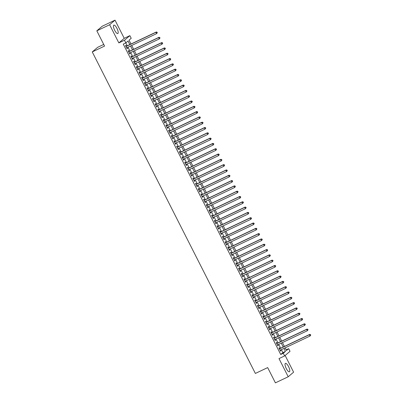 <?xml version="1.0" encoding="UTF-8"?>
<svg xmlns="http://www.w3.org/2000/svg" width="403" height="403" viewBox="0 0 403 403"><rect width="100%" height="100%" fill="white"/><g stroke="black" fill="none" stroke-linecap="round" stroke-linejoin="round"><path stroke-width="0.6" d="M288.543 366.599A4.655 1.446 64.6 0 0 285.415 363.365A4.655 1.446 64.6 0 0 286.276 368.538A4.655 1.446 64.6 0 0 289.409 371.773A4.655 1.446 64.6 0 0 288.543 366.599M116.956 28.376A4.655 1.446 64.6 0 0 113.822 25.142A4.655 1.446 64.6 0 0 114.684 30.316A4.655 1.446 64.6 0 0 117.817 33.55A4.655 1.446 64.6 0 0 116.956 28.376M286.155 349.864L288.674 348.666L290.019 351.32L284.634 355.914L283.289 353.265L285.47 351.401L283.964 348.429M103.722 44.441L97.647 47.332L92.257 51.927L255.371 373.44L267.668 367.596L275.405 382.85L288.216 376.765L293.601 372.171L285.138 355.486M92.257 51.927L104.558 46.083L96.816 30.83L102.201 26.235L115.011 20.15L109.626 24.744L118.845 42.914L124.482 40.24L129.867 35.645L131.212 38.295L129.031 40.159L130.99 44.018M118.845 42.914L124.23 38.32L115.011 20.15M124.23 38.32L129.867 35.645M96.816 30.83L109.626 24.744M279.788 348.625L279.319 347.698L278.957 348.011L280.569 351.189L280.936 350.882L280.518 350.066M277.098 343.321L276.629 342.394L276.262 342.701L277.879 345.885L278.241 345.578L277.828 344.756M274.408 338.016L273.934 337.089L273.572 337.397L275.189 340.58L275.551 340.268L275.138 339.452M271.718 332.712L271.244 331.78L270.881 332.092L272.493 335.276L272.861 334.964L272.443 334.147M269.023 327.402L268.554 326.475L268.186 326.788L269.803 329.971L270.166 329.659L269.753 328.843M266.333 322.098L265.859 321.171L265.496 321.483L267.113 324.667L267.476 324.355L267.063 323.538M263.643 316.793L263.169 315.866L262.806 316.174L264.418 319.357L264.786 319.05L264.368 318.229M260.948 311.489L260.479 310.562L260.116 310.869L261.728 314.053L262.091 313.741L261.678 312.924M258.258 306.184L257.784 305.252L257.421 305.565L259.038 308.748L259.401 308.436L258.988 307.62M255.567 300.875L255.094 299.948L254.731 300.26L256.343 303.444L256.711 303.132L256.293 302.315M252.872 295.57L252.404 294.643L252.041 294.956L253.653 298.139L254.016 297.827L253.603 297.011M250.182 290.266L249.709 289.339L249.346 289.646L250.963 292.83L251.326 292.523L250.913 291.701M247.492 284.961L247.019 284.034L246.656 284.342L248.273 287.525L248.636 287.213L248.218 286.397M244.797 279.657L244.329 278.725L243.966 279.037L245.578 282.221L245.941 281.909L245.528 281.093M242.107 274.347L241.639 273.42L241.271 273.733L242.888 276.916L243.251 276.604L242.838 275.788M239.417 269.043L238.944 268.116L238.581 268.428L240.198 271.612L240.561 271.3L240.143 270.484M236.722 263.738L236.254 262.811L235.891 263.119L237.503 266.302L237.866 265.995L237.453 265.174M234.032 258.434L233.564 257.507L233.196 257.814L234.813 260.998L235.176 260.686L234.763 259.87M231.342 253.129L230.869 252.197L230.506 252.51L232.123 255.693L232.486 255.381L232.068 254.565M228.647 247.82L228.179 246.893L227.816 247.205L229.428 250.389L229.796 250.077L229.378 249.261M225.957 242.515L225.489 241.588L225.121 241.901L226.738 245.084L227.101 244.772L226.688 243.956M223.267 237.211L222.794 236.284L222.431 236.591L224.048 239.775L224.411 239.468L223.997 238.647M220.572 231.906L220.103 230.979L219.741 231.287L221.353 234.47L221.721 234.163L221.302 233.342M217.882 226.602L217.413 225.67L217.046 225.982L218.663 229.166L219.025 228.854L218.612 228.038M215.192 221.292L214.718 220.365L214.356 220.678L215.973 223.861L216.335 223.549L215.922 222.733M212.502 215.988L212.028 215.061L211.666 215.373L213.278 218.557L213.645 218.245L213.227 217.429M209.807 210.683L209.338 209.756L208.971 210.064L210.588 213.247L210.95 212.94L210.537 212.119M207.117 205.379L206.643 204.452L206.281 204.759L207.898 207.943L208.26 207.636L207.847 206.815M204.427 200.074L203.953 199.142L203.591 199.455L205.203 202.638L205.57 202.326L205.152 201.51M201.732 194.77L201.263 193.838L200.901 194.15L202.513 197.334L202.875 197.022L202.462 196.206M199.042 189.46L198.568 188.533L198.205 188.846L199.823 192.03L200.185 191.717L199.772 190.901M196.352 184.156L195.878 183.229L195.515 183.536L197.127 186.72L197.495 186.413L197.077 185.592M193.657 178.851L193.188 177.924L192.825 178.232L194.437 181.415L194.8 181.108L194.387 180.287M190.967 173.547L190.493 172.615L190.13 172.927L191.747 176.111L192.11 175.799L191.697 174.983M188.277 168.242L187.803 167.31L187.44 167.623L189.057 170.807L189.42 170.494L189.002 169.678M185.582 162.933L185.113 162.006L184.75 162.318L186.362 165.502L186.725 165.19L186.312 164.374M182.891 157.628L182.423 156.702L182.055 157.009L183.672 160.193L184.035 159.885L183.622 159.064M180.201 152.324L179.728 151.397L179.365 151.704L180.982 154.888L181.345 154.581L180.927 153.76M177.506 147.019L177.038 146.088L176.675 146.4L178.287 149.584L178.65 149.271L178.237 148.455M174.816 141.715L174.348 140.783L173.98 141.095L175.597 144.279L175.96 143.967L175.547 143.151M172.126 136.405L171.653 135.479L171.29 135.791L172.907 138.975L173.27 138.662L172.852 137.846M169.431 131.101L168.963 130.174L168.6 130.481L170.212 133.665L170.58 133.358L170.162 132.537M166.741 125.796L166.273 124.87L165.905 125.177L167.522 128.361L167.885 128.053L167.472 127.232M164.051 120.492L163.578 119.56L163.215 119.872L164.832 123.056L165.195 122.744L164.782 121.928M161.356 115.187L160.888 114.256L160.525 114.568L162.137 117.752L162.505 117.439L162.087 116.623M158.666 109.878L158.198 108.951L157.83 109.263L159.447 112.447L159.81 112.135L159.397 111.319M155.976 104.573L155.503 103.647L155.14 103.954L156.757 107.138L157.12 106.83L156.707 106.009M153.286 99.269L152.813 98.342L152.45 98.649L154.062 101.833L154.43 101.526L154.011 100.705M150.591 93.964L150.123 93.033L149.755 93.345L151.372 96.529L151.735 96.216L151.321 95.4M147.901 88.66L147.427 87.728L147.065 88.04L148.682 91.224L149.045 90.912L148.631 90.096M145.211 83.35L144.737 82.424L144.375 82.736L145.987 85.92L146.354 85.607L145.936 84.791M142.516 78.046L142.047 77.119L141.685 77.426L143.297 80.61L143.659 80.303L143.246 79.482M139.826 72.742L139.352 71.815L138.99 72.122L140.607 75.306L140.969 74.998L140.556 74.177M137.136 67.437L136.662 66.505L136.3 66.817L137.912 70.001L138.279 69.689L137.861 68.873M134.441 62.133L133.972 61.201L133.61 61.513L135.222 64.697L135.584 64.384L135.171 63.568M131.751 56.823L131.277 55.896L130.915 56.208L132.532 59.392L132.894 59.08L132.481 58.264M129.061 51.519L128.587 50.592L128.225 50.899L129.842 54.083L130.204 53.775L129.786 52.954M129.811 44.577L128.013 41.03L125.827 42.889L123.268 44.108L280.725 354.479L282.911 352.615L281.4 349.643M280.674 348.207L278.71 344.338M277.979 342.903L276.02 339.034M275.289 337.598L273.325 333.729M272.599 332.289L270.635 328.425M269.904 326.984L267.945 323.115M267.214 321.68L265.25 317.811M264.524 316.375L262.56 312.506M261.829 311.071L259.87 307.202M259.139 305.761L257.174 301.897M256.449 300.457L254.484 296.588M253.754 295.152L251.794 291.283M251.064 289.848L249.104 285.979M248.374 284.543L246.409 280.674M245.679 279.234L243.719 275.37M242.989 273.929L241.029 270.06M240.299 268.625L238.334 264.756M237.609 263.32L235.644 259.451M234.914 258.016L232.954 254.147M232.224 252.706L230.259 248.842M229.534 247.402L227.569 243.533M226.839 242.097L224.879 238.228M224.149 236.793L222.184 232.924M221.459 231.488L219.494 227.619M218.764 226.179L216.804 222.315M216.073 220.874L214.109 217.005M213.383 215.57L211.419 211.701M210.688 210.265L208.729 206.396M207.998 204.961L206.034 201.092M205.308 199.651L203.344 195.787M202.613 194.347L200.654 190.478M199.923 189.042L197.964 185.173M197.233 183.738L195.269 179.869M194.538 178.433L192.579 174.564M191.848 173.129L189.889 169.26M189.158 167.819L187.194 163.95M186.463 162.515L184.503 158.646M183.773 157.21L181.813 153.341M181.083 151.906L179.118 148.037M178.393 146.601L176.428 142.733M175.698 141.292L173.738 137.423M173.008 135.987L171.043 132.119M170.318 130.683L168.353 126.814M167.623 125.378L165.663 121.51M164.933 120.074L162.968 116.205M162.243 114.764L160.278 110.896M159.548 109.46L157.588 105.591M156.858 104.155L154.893 100.287M154.168 98.851L152.203 94.982M151.473 93.546L149.513 89.678M148.783 88.237L146.818 84.368M146.093 82.932L144.128 79.064M143.397 77.628L141.438 73.759M140.707 72.323L138.748 68.455M138.017 67.019L136.053 63.15M135.322 61.709L133.363 57.841M132.632 56.405L130.673 52.536M129.942 51.1L127.978 47.232M127.247 45.796L125.786 42.909M126.366 46.214L125.897 45.287L125.535 45.594L127.147 48.778L127.509 48.471L127.096 47.65M284.634 355.914L278.997 358.594L288.216 376.765M280.725 354.479L283.289 353.265M125.827 42.889L124.482 40.24M285.138 347.87L286.493 350.529L288.674 348.666M131.716 45.453L133.68 49.322M134.411 50.763L136.37 54.632M137.101 56.067L139.065 59.936M139.791 61.372L141.755 65.241M142.486 66.676L144.445 70.545M145.176 71.981L147.135 75.85M147.866 77.29L149.83 81.159M150.561 82.595L152.52 86.464M153.251 87.899L155.21 91.768M155.941 93.204L157.905 97.073M158.636 98.508L160.596 102.377M161.326 103.818L163.286 107.687M164.016 109.122L165.981 112.991M166.706 114.427L168.671 118.296M169.401 119.731L171.361 123.6M172.091 125.036L174.056 128.905M174.781 130.345L176.746 134.214M177.476 135.65L179.436 139.519M180.166 140.954L182.131 144.823M182.856 146.259L184.821 150.128M185.551 151.563L187.511 155.432M188.241 156.873L190.206 160.742M190.931 162.177L192.896 166.046M193.626 167.482L195.586 171.351M196.316 172.786L198.281 176.655M199.006 178.091L200.971 181.96M201.702 183.4L203.661 187.269M204.392 188.705L206.351 192.574M207.082 194.009L209.046 197.878M209.777 199.314L211.736 203.183M212.467 204.618L214.426 208.487M215.157 209.928L217.121 213.797M217.852 215.232L219.811 219.101M220.542 220.537L222.501 224.406M223.232 225.841L225.196 229.71M225.922 231.146L227.886 235.014M228.617 236.455L230.576 240.324M231.307 241.76L233.272 245.629M233.997 247.064L235.962 250.933M236.692 252.369L238.652 256.237M239.382 257.673L241.347 261.542M242.072 262.983L244.037 266.851M244.767 268.287L246.727 272.156M247.457 273.592L249.422 277.46M250.147 278.896L252.112 282.765M252.842 284.201L254.802 288.069M255.532 289.51L257.497 293.374M258.222 294.815L260.187 298.683M260.917 300.119L262.877 303.988M263.607 305.424L265.567 309.292M266.297 310.728L268.262 314.597M268.992 316.038L270.952 319.901M271.682 321.342L273.642 325.211M274.372 326.647L276.337 330.515M277.062 331.951L279.027 335.82M279.758 337.256L281.717 341.124M282.448 342.565L284.412 346.429M283.233 346.988L281.274 343.124M280.543 341.684L278.579 337.815M277.853 336.379L275.889 332.51M275.158 331.075L273.199 327.206M272.468 325.77L270.504 321.901M269.778 320.461L267.814 316.597M267.083 315.156L265.124 311.287M264.393 309.852L262.429 305.983M261.703 304.547L259.739 300.678M259.008 299.243L257.049 295.374M256.318 293.933L254.353 290.069M253.628 288.629L251.663 284.76M250.933 283.324L248.973 279.455M248.243 278.02L246.278 274.151M245.553 272.715L243.588 268.846M242.858 267.406L240.898 263.542M240.168 262.101L238.208 258.232M237.478 256.797L235.513 252.928M234.783 251.492L232.823 247.623M232.093 246.188L230.133 242.319M229.403 240.878L227.438 237.014M226.708 235.574L224.748 231.705M224.018 230.269L222.058 226.4M221.328 224.965L219.363 221.096M218.638 219.66L216.673 215.791M215.943 214.351L213.983 210.487M213.252 209.046L211.288 205.177M210.562 203.742L208.598 199.873M207.867 198.437L205.908 194.568M205.177 193.133L203.213 189.264M202.487 187.823L200.523 183.959M199.792 182.519L197.833 178.65M197.102 177.214L195.138 173.345M194.412 171.91L192.448 168.041M191.717 166.605L189.758 162.736M189.027 161.296L187.063 157.432M186.337 155.991L184.373 152.122M183.642 150.687L181.682 146.818M180.952 145.382L178.992 141.513M178.262 140.078L176.297 136.209M175.567 134.773L173.607 130.904M172.877 129.464L170.917 125.595M170.187 124.159L168.222 120.29M167.497 118.855L165.532 114.986M164.802 113.55L162.842 109.681M162.112 108.246L160.147 104.377M159.422 102.936L157.457 99.067M156.727 97.632L154.767 93.763M154.037 92.327L152.072 88.459M151.347 87.023L149.382 83.154M148.652 81.718L146.692 77.85M145.962 76.409L143.997 72.54M143.272 71.104L141.307 67.236M140.576 65.8L138.617 61.931M137.886 60.495L135.922 56.627M135.196 55.191L133.232 51.322M132.501 49.881L130.542 46.013M282.911 352.615L285.47 351.401M127.091 48.667L127.509 48.471M129.781 53.972L130.204 53.775M132.476 59.281L132.894 59.08M135.166 64.586L135.584 64.384M137.856 69.89L138.279 69.689M140.551 75.195L140.969 74.998M143.241 80.499L143.659 80.303M145.931 85.809L146.354 85.607M148.626 91.113L149.045 90.912M151.316 96.418L151.735 96.216M154.006 101.722L154.43 101.526M156.702 107.027L157.12 106.83M159.392 112.336L159.81 112.135M162.082 117.641L162.505 117.439M164.772 122.945L165.195 122.744M167.467 128.25L167.885 128.053M170.157 133.554L170.58 133.358M172.847 138.864L173.27 138.662M175.542 144.168L175.96 143.967M178.232 149.473L178.65 149.271M180.922 154.777L181.345 154.581M183.617 160.082L184.035 159.885M186.307 165.391L186.725 165.19M188.997 170.696L189.42 170.494M191.692 176L192.11 175.799M194.382 181.305L194.8 181.108M197.072 186.609L197.495 186.413M199.767 191.919L200.185 191.717M202.457 197.223L202.875 197.022M205.147 202.528L205.57 202.326M207.842 207.832L208.26 207.636M210.532 213.137L210.95 212.94M213.222 218.446L213.645 218.245M215.917 223.751L216.335 223.549M218.607 229.055L219.025 228.854M221.297 234.36L221.721 234.163M223.987 239.664L224.411 239.468M226.682 244.974L227.101 244.772M229.372 250.278L229.796 250.077M232.063 255.583L232.486 255.381M234.758 260.887L235.176 260.686M237.448 266.192L237.866 265.995M240.138 271.501L240.561 271.3M242.833 276.806L243.251 276.604M245.523 282.11L245.941 281.909M248.213 287.415L248.636 287.213M250.908 292.719L251.326 292.523M253.598 298.029L254.016 297.827M256.288 303.333L256.711 303.132M258.983 308.638L259.401 308.436M261.673 313.942L262.091 313.741M264.363 319.247L264.786 319.05M267.058 324.551L267.476 324.355M269.748 329.861L270.166 329.659M272.438 335.165L272.861 334.964M275.133 340.47L275.551 340.268M277.823 345.774L278.241 345.578M280.513 351.078L280.936 350.882M157.316 32.703L157.049 32.175L157.316 32.703L156.601 33.635L126.678 47.851M157.175 32.829L156.601 33.635L155.926 32.311L156.288 31.998L125.958 46.41A0.594 0.564 -130.5 0 1 125.948 46.416L125.958 46.41M126.003 46.526L155.926 32.311L156.903 32.295M157.049 32.175L156.288 31.998M160.011 38.008L159.739 37.479L160.011 38.008L159.291 38.94L129.368 53.156M159.865 38.134L159.291 38.94L158.616 37.615L158.984 37.303L128.648 51.715A0.594 0.564 -130.5 0 1 128.638 51.72L128.648 51.715M128.693 51.831L158.616 37.615L159.593 37.6M159.739 37.479L158.984 37.303M162.701 43.312L162.434 42.783L162.701 43.312L161.981 44.244L132.058 58.46M162.555 43.438L161.981 44.244L161.311 42.92L161.674 42.607L131.343 57.019A0.594 0.564 -130.5 0 1 131.333 57.025L131.343 57.019M131.388 57.135L161.311 42.92L162.288 42.909M162.434 42.783L161.674 42.607M165.391 48.617L165.124 48.088L165.391 48.617L164.676 49.549L134.753 63.765M165.245 48.743L164.676 49.549L164.001 48.224L164.364 47.912L134.033 62.324A0.594 0.564 -130.5 0 1 134.023 62.329L134.033 62.324M134.078 62.44L164.001 48.224L164.978 48.214M165.124 48.088L164.364 47.912M168.086 53.926L167.814 53.392L168.086 53.926L167.366 54.858L137.443 69.074M167.94 54.047L167.366 54.858L166.691 53.528L167.059 53.221L136.723 67.628A0.594 0.564 -130.5 0 0 136.723 67.628L136.723 67.628M136.768 67.744L166.691 53.528L167.668 53.518M167.814 53.392L167.059 53.221M170.776 59.231L170.509 58.702L170.776 59.231L170.056 60.163L140.133 74.379M170.63 59.357L170.056 60.163L169.386 58.838L169.749 58.526L139.418 72.938A0.594 0.564 -130.5 0 0 139.418 72.938L139.418 72.938M139.463 73.054L169.386 58.838L170.363 58.823M170.509 58.702L169.749 58.526M173.466 64.535L173.199 64.006L173.466 64.535L172.751 65.467L142.828 79.683M173.32 64.661L172.751 65.467L172.076 64.142L172.439 63.83L142.108 78.242A0.594 0.564 -130.5 0 1 142.098 78.247L142.108 78.242M142.153 78.358L172.076 64.142L173.053 64.127M173.199 64.006L172.439 63.83M176.161 69.84L175.889 69.311L176.161 69.84L175.441 70.772L145.518 84.988M176.015 69.966L175.441 70.772L174.766 69.447L175.134 69.135L144.798 83.547A0.594 0.564 -130.5 0 1 144.788 83.552L144.798 83.547M144.843 83.663L174.766 69.447L175.743 69.437M175.889 69.311L175.134 69.135M178.851 75.144L178.584 74.615L178.851 75.144L178.131 76.076L148.208 90.292M178.705 75.27L178.131 76.076L177.461 74.751L177.824 74.439L147.493 88.851A0.594 0.564 -130.5 0 1 147.478 88.856L147.493 88.851M147.538 88.967L177.461 74.751L178.438 74.741M178.584 74.615L177.824 74.439M181.541 80.454L181.274 79.92L181.541 80.454L180.826 81.386L150.903 95.602M181.395 80.575L180.826 81.386L180.151 80.056L180.514 79.749L150.183 94.156A0.594 0.564 -130.5 0 1 150.173 94.161M150.228 94.272L180.151 80.056L181.128 80.046M181.274 79.92L180.514 79.749M184.236 85.758L183.964 85.229L184.236 85.758L183.516 86.69L153.593 100.906M184.09 85.884L183.516 86.69L182.841 85.365L183.209 85.053L152.873 99.465A0.594 0.564 -130.5 0 0 152.873 99.465L152.873 99.465M152.918 99.581L182.841 85.365L183.818 85.35M183.964 85.229L183.209 85.053M186.927 91.063L186.654 90.534L186.927 91.063L186.206 91.995L156.283 106.211M186.78 91.189L186.206 91.995L185.536 90.67L185.899 90.358L155.563 104.77A0.594 0.564 -130.5 0 0 155.563 104.77L155.563 104.77M155.613 104.886L185.536 90.67L186.513 90.655M186.654 90.534L185.899 90.358M189.617 96.367L189.35 95.838L189.617 96.367L188.901 97.299L158.978 111.515M189.47 96.493L188.901 97.299L188.226 95.974L188.589 95.662L158.258 110.074A0.594 0.564 -130.5 0 0 158.258 110.074L158.258 110.074M158.303 110.19L188.226 95.974L189.203 95.964M189.35 95.838L188.589 95.662M192.312 101.672L192.04 101.143L192.312 101.672L191.591 102.604L161.668 116.82M192.166 101.798L191.591 102.604L190.916 101.279L191.279 100.967L160.948 115.379A0.594 0.564 -130.5 0 0 160.948 115.379L160.948 115.379M160.993 115.495L190.916 101.279L191.893 101.269M192.04 101.143L191.279 100.967M195.002 106.981L194.73 106.447L195.002 106.981L194.281 107.913L164.359 122.129M194.856 107.102L194.281 107.913L193.611 106.583L193.974 106.276L163.638 120.683A0.594 0.564 -130.5 0 1 163.628 120.688M163.689 120.799L193.611 106.583L194.589 106.573M194.73 106.447L193.974 106.276M197.692 112.286L197.425 111.757L197.692 112.286L196.971 113.218L167.049 127.434M197.546 112.412L196.971 113.218L196.301 111.893L196.664 111.581L166.333 125.993A0.594 0.564 -130.5 0 1 166.323 125.998L166.333 125.993M166.379 126.109L196.301 111.893L197.279 111.878M197.425 111.757L196.664 111.581M200.387 117.59L200.115 117.061L200.387 117.59L199.666 118.522L169.744 132.738M200.241 117.716L199.666 118.522L198.991 117.197L199.354 116.885L169.023 131.297A0.594 0.564 -130.5 0 1 169.013 131.302L169.023 131.297M169.069 131.413L198.991 117.197L199.969 117.182M200.115 117.061L199.354 116.885M203.077 122.895L202.805 122.366L203.077 122.895L202.356 123.827L172.434 138.043M202.931 123.021L202.356 123.827L201.686 122.502L202.049 122.19L171.713 136.602A0.594 0.564 -130.5 0 1 171.703 136.607L171.713 136.602M171.764 136.718L201.686 122.502L202.659 122.492M202.805 122.366L202.049 122.19M205.767 128.199L205.5 127.67L205.767 128.199L205.046 129.131L175.124 143.347M205.621 128.325L205.046 129.131L204.376 127.806L204.739 127.494L174.408 141.906A0.594 0.564 -130.5 0 0 174.408 141.906L174.408 141.906M174.454 142.022L204.376 127.806L205.354 127.796M205.5 127.67L204.739 127.494M208.457 133.509L208.19 132.975L208.457 133.509L207.741 134.441L177.819 148.657M208.316 133.63L207.741 134.441L207.066 133.111L207.429 132.804L177.098 147.211A0.594 0.564 -130.5 0 0 177.098 147.211L177.098 147.211M177.144 147.327L207.066 133.111L208.044 133.101M208.19 132.975L207.429 132.804M211.152 138.813L210.88 138.284L211.152 138.813L210.431 139.745L180.509 153.961M211.006 138.934L210.431 139.745L209.756 138.415L210.124 138.108L179.788 152.52A0.594 0.564 -130.5 0 1 179.778 152.525L179.788 152.52M179.834 152.636L209.756 138.415L210.734 138.405M210.88 138.284L210.124 138.108M213.842 144.118L213.575 143.589L213.842 144.118L213.122 145.05L183.199 159.266M213.696 144.244L213.122 145.05L212.452 143.725L212.814 143.413L182.483 157.825A0.594 0.564 -130.5 0 0 182.483 157.825L182.483 157.825M182.529 157.941L212.452 143.725L213.429 143.71M213.575 143.589L212.814 143.413M216.532 149.422L216.265 148.893L216.532 149.422L215.817 150.354L185.894 164.57M216.391 149.548L215.817 150.354L215.142 149.029L215.504 148.717L185.173 163.129A0.594 0.564 -130.5 0 1 185.163 163.134L185.173 163.129M185.219 163.245L215.142 149.029L216.119 149.019M216.265 148.893L215.504 148.717M219.227 154.727L218.955 154.198L219.227 154.727L218.507 155.659L188.584 169.875M219.081 154.853L218.507 155.659L217.832 154.334L218.199 154.022L187.863 168.434A0.594 0.564 -130.5 0 1 187.853 168.439M187.909 168.55L217.832 154.334L218.809 154.324M218.955 154.198L218.199 154.022M221.917 160.036L221.65 159.502L221.917 160.036L221.197 160.968L191.274 175.184M221.771 160.157L221.197 160.968L220.527 159.638L220.889 159.331L190.559 173.738A0.594 0.564 -130.5 0 1 190.548 173.743L190.559 173.738M190.604 173.854L220.527 159.638L221.504 159.628M221.65 159.502L220.889 159.331M224.607 165.341L224.34 164.812L224.607 165.341L223.892 166.273L193.969 180.489M224.461 165.462L223.892 166.273L223.217 164.943L223.579 164.636L193.249 179.048A0.594 0.564 -130.5 0 0 193.249 179.048L193.249 179.048M193.294 179.164L223.217 164.943L224.194 164.933M224.34 164.812L223.579 164.636M227.302 170.645L227.03 170.116L227.302 170.645L226.582 171.577L196.659 185.793M227.156 170.771L226.582 171.577L225.907 170.252L226.274 169.94L195.939 184.352A0.594 0.564 -130.5 0 0 195.939 184.352L195.939 184.352M195.984 184.468L225.907 170.252L226.884 170.237M227.03 170.116L226.274 169.94M229.992 175.95L229.725 175.421L229.992 175.95L229.272 176.882L199.349 191.098M229.846 176.076L229.272 176.882L228.602 175.557L228.964 175.245L198.634 189.657A0.594 0.564 -130.5 0 0 198.634 189.657L198.634 189.657M198.679 189.773L228.602 175.557L229.579 175.547M229.725 175.421L228.964 175.245M232.682 181.254L232.415 180.725L232.682 181.254L231.967 182.186L202.044 196.402M232.536 181.38L231.967 182.186L231.292 180.861L231.654 180.549L201.324 194.961A0.594 0.564 -130.5 0 1 201.314 194.966L201.324 194.961M201.369 195.077L231.292 180.861L232.269 180.851M232.415 180.725L231.654 180.549M235.377 186.564L235.105 186.03L235.377 186.564L234.657 187.496L204.734 201.712M235.231 186.685L234.657 187.496L233.982 186.166L234.35 185.859L204.014 200.266A0.594 0.564 -130.5 0 1 204.004 200.271L204.014 200.266M204.059 200.382L233.982 186.166L234.959 186.156M235.105 186.03L234.35 185.859M238.067 191.868L237.8 191.334L238.067 191.868L237.347 192.8L207.424 207.016M237.921 191.989L237.347 192.8L236.677 191.47L237.04 191.163L206.709 205.575A0.594 0.564 -130.5 0 1 206.694 205.58L206.709 205.575M206.754 205.691L236.677 191.47L237.654 191.46M237.8 191.334L237.04 191.163M240.757 197.173L240.49 196.644L240.757 197.173L240.042 198.105L210.119 212.321M240.611 197.299L240.042 198.105L239.367 196.78L239.73 196.468L209.399 210.88A0.594 0.564 -130.5 0 1 209.389 210.885L209.399 210.88M209.444 210.996L239.367 196.78L240.344 196.765M240.49 196.644L239.73 196.468M243.452 202.477L243.18 201.948L243.452 202.477L242.732 203.409L212.809 217.625M243.306 202.603L242.732 203.409L242.057 202.084L242.425 201.772L212.089 216.184A0.594 0.564 -130.5 0 0 212.089 216.184L212.089 216.184M212.134 216.3L242.057 202.084L243.034 202.074M243.18 201.948L242.425 201.772M246.142 207.782L245.87 207.253L246.142 207.782L245.422 208.714L215.499 222.93M245.996 207.908L245.422 208.714L244.752 207.389L245.115 207.077L214.779 221.489A0.594 0.564 -130.5 0 0 214.779 221.489L214.779 221.489M214.829 221.605L244.752 207.389L245.729 207.379M245.87 207.253L245.115 207.077M248.832 213.091L248.565 212.557L248.832 213.091L248.117 214.023L218.194 228.239M248.686 213.212L248.117 214.023L247.442 212.693L247.805 212.386L217.474 226.793A0.594 0.564 -130.5 0 0 217.474 226.793L217.464 226.803M217.519 226.909L247.442 212.693L248.419 212.683M248.565 212.557L247.805 212.386M251.527 218.396L251.255 217.862L251.527 218.396L250.807 219.328L220.884 233.544M251.381 218.517L250.807 219.328L250.132 217.998L250.495 217.691L220.164 232.103A0.594 0.564 -130.5 0 0 220.164 232.103L220.164 232.103M220.209 232.219L250.132 217.998L251.109 217.988M251.255 217.862L250.495 217.691M254.217 223.7L253.945 223.171L254.217 223.7L253.497 224.632L223.574 238.848M254.071 223.826L253.497 224.632L252.827 223.307L253.19 222.995L222.854 237.407A0.594 0.564 -130.5 0 1 222.844 237.412M222.904 237.523L252.827 223.307L253.804 223.292M253.945 223.171L253.19 222.995M256.907 229.005L256.64 228.476L256.907 229.005L256.187 229.937L226.264 244.153M256.761 229.131L256.187 229.937L255.517 228.612L255.88 228.299L225.549 242.712A0.594 0.564 -130.5 0 1 225.539 242.717L225.549 242.712M225.594 242.828L255.517 228.612L256.494 228.602M256.64 228.476L255.88 228.299M259.597 234.309L259.33 233.78L259.597 234.309L258.882 235.241L228.959 249.457M259.456 234.435L258.882 235.241L258.207 233.916L258.57 233.604L228.239 248.016A0.594 0.564 -130.5 0 1 228.229 248.021L228.239 248.016M228.284 248.132L258.207 233.916L259.184 233.906M259.33 233.78L258.57 233.604M262.293 239.619L262.021 239.085L262.293 239.619L261.572 240.551L231.649 254.767M262.146 239.74L261.572 240.551L260.902 239.221L261.265 238.914L230.929 253.321A0.594 0.564 -130.5 0 1 230.919 253.326L230.929 253.321M230.979 253.437L260.902 239.221L261.874 239.211M262.021 239.085L261.265 238.914M264.983 244.923L264.716 244.389L264.983 244.923L264.262 245.855L234.339 260.071M264.836 245.044L264.262 245.855L263.592 244.525L263.955 244.218L233.624 258.63A0.594 0.564 -130.5 0 0 233.624 258.63L233.624 258.63M233.669 258.746L263.592 244.525L264.57 244.515M264.716 244.389L263.955 244.218M267.673 250.228L267.406 249.699L267.673 250.228L266.957 251.16L237.035 265.375M267.532 250.354L266.957 251.16L266.282 249.835L266.645 249.522L236.314 263.935A0.594 0.564 -130.5 0 0 236.314 263.935L236.314 263.935M236.359 264.051L266.282 249.835L267.26 249.82M267.406 249.699L266.645 249.522M270.368 255.532L270.096 255.003L270.368 255.532L269.647 256.464L239.725 270.68M270.222 255.658L269.647 256.464L268.972 255.139L269.34 254.827L239.004 269.239A0.594 0.564 -130.5 0 1 238.994 269.244L239.004 269.239M239.05 269.355L268.972 255.139L269.95 255.129M270.096 255.003L269.34 254.827M273.058 260.837L272.791 260.308L273.058 260.837L272.337 261.769L242.415 275.984M272.912 260.963L272.337 261.769L271.667 260.444L272.03 260.131L241.699 274.544A0.594 0.564 -130.5 0 0 241.699 274.544L241.699 274.544M241.745 274.66L271.667 260.444L272.645 260.434M272.791 260.308L272.03 260.131M275.748 266.146L275.481 265.612L275.748 266.146L275.032 267.078L245.11 281.294M275.607 266.267L275.032 267.078L274.357 265.748L274.72 265.441L244.389 279.848A0.594 0.564 -130.5 0 1 244.379 279.853L244.389 279.848M244.435 279.964L274.357 265.748L275.335 265.738M275.481 265.612L274.72 265.441M278.443 271.451L278.171 270.917L278.443 271.451L277.722 272.383L247.8 286.598M278.297 271.572L277.722 272.383L277.047 271.053L277.415 270.745L247.079 285.158A0.594 0.564 -130.5 0 1 247.069 285.158M247.125 285.274L277.047 271.053L278.025 271.043M278.171 270.917L277.415 270.745M281.133 276.755L280.866 276.226L281.133 276.755L280.412 277.687L250.49 291.903M280.987 276.881L280.412 277.687L279.742 276.362L280.105 276.05L249.774 290.462A0.594 0.564 -130.5 0 1 249.764 290.467L249.774 290.462M249.82 290.578L279.742 276.362L280.72 276.347M280.866 276.226L280.105 276.05M283.823 282.06L283.556 281.531L283.823 282.06L283.108 282.992L253.185 297.207M283.677 282.186L283.108 282.992L282.432 281.667L282.795 281.354L252.464 295.767A0.594 0.564 -130.5 0 0 252.464 295.767L252.464 295.767M252.51 295.883L282.432 281.667L283.41 281.657M283.556 281.531L282.795 281.354M286.518 287.364L286.246 286.835L286.518 287.364L285.798 288.296L255.875 302.512M286.372 287.49L285.798 288.296L285.123 286.971L285.49 286.659L255.154 301.071A0.594 0.564 -130.5 0 0 255.154 301.071L255.144 301.081M255.2 301.187L285.123 286.971L286.1 286.961M286.246 286.835L285.49 286.659M289.208 292.674L288.941 292.14L289.208 292.674L288.488 293.606L258.565 307.821M289.062 292.795L288.488 293.606L287.818 292.276L288.18 291.968L257.849 306.376A0.594 0.564 -130.5 0 0 257.849 306.376L257.849 306.376M257.895 306.492L287.818 292.276L288.795 292.266M288.941 292.14L288.18 291.968M291.898 297.978L291.631 297.444L291.898 297.978L291.183 298.91L261.26 313.126M291.752 298.099L291.183 298.91L290.508 297.58L290.87 297.273L260.54 311.685A0.594 0.564 -130.5 0 0 260.54 311.685L260.54 311.685M260.585 311.801L290.508 297.58L291.485 297.57M291.631 297.444L290.87 297.273M294.593 303.283L294.321 302.754L294.593 303.283L293.873 304.215L263.95 318.43M294.447 303.409L293.873 304.215L293.198 302.89L293.565 302.577L263.23 316.99A0.594 0.564 -130.5 0 1 263.219 316.995L263.23 316.99M263.275 317.106L293.198 302.89L294.175 302.875M294.321 302.754L293.565 302.577M297.283 308.587L297.016 308.058L297.283 308.587L296.563 309.519L266.64 323.735M297.137 308.713L296.563 309.519L295.893 308.194L296.255 307.882L265.925 322.294A0.594 0.564 -130.5 0 1 265.909 322.299L265.925 322.294M265.97 322.41L295.893 308.194L296.87 308.184M297.016 308.058L296.255 307.882M299.973 313.892L299.706 313.363L299.973 313.892L299.258 314.824L269.335 329.039M299.827 314.018L299.258 314.824L298.583 313.499L298.945 313.186L268.615 327.599A0.594 0.564 -130.5 0 1 268.605 327.604L268.615 327.599M268.66 327.715L298.583 313.499L299.56 313.489M299.706 313.363L298.945 313.186M302.668 319.201L302.396 318.667L302.668 319.201L301.948 320.133L272.025 334.349M302.522 319.322L301.948 320.133L301.273 318.803L301.64 318.496L271.305 332.903A0.594 0.564 -130.5 0 0 271.305 332.903L271.305 332.903M271.35 333.019L301.273 318.803L302.25 318.793M302.396 318.667L301.64 318.496M305.358 324.506L305.086 323.972L305.358 324.506L304.638 325.438L274.715 339.653M305.212 324.627L304.638 325.438L303.968 324.108L304.33 323.8L273.995 338.213A0.594 0.564 -130.5 0 0 273.995 338.213L273.995 338.213M274.045 338.324L303.968 324.108L304.945 324.098M305.086 323.972L304.33 323.8M308.048 329.81L307.781 329.281L308.048 329.81L307.333 330.742L277.405 344.958M307.902 329.936L307.333 330.742L306.658 329.417L307.021 329.105L276.69 343.517A0.594 0.564 -130.5 0 1 276.68 343.522L276.69 343.517M276.735 343.633L306.658 329.417L307.635 329.402M307.781 329.281L307.021 329.105M310.743 335.115L310.471 334.586L310.743 335.115L310.023 336.047L280.1 350.262M310.597 335.241L310.023 336.047L309.348 334.722L309.711 334.409L279.38 348.822A0.594 0.564 -130.5 0 0 279.38 348.822L279.38 348.822M279.425 348.938L309.348 334.722L310.325 334.712M310.471 334.586L309.711 334.409"/></g></svg>
